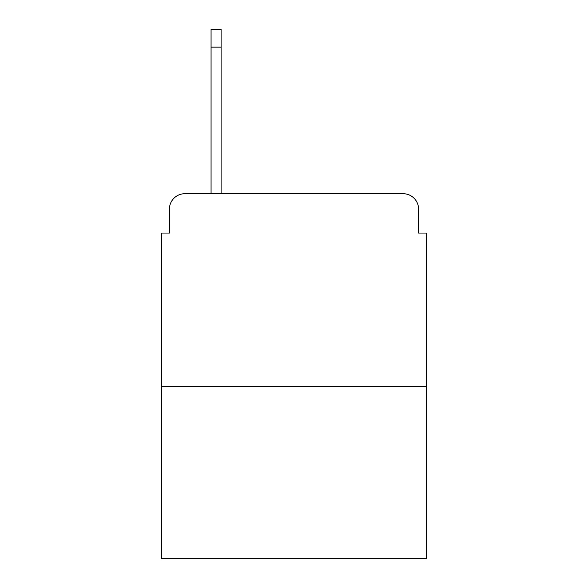 <?xml version="1.0" encoding="UTF-8"?>
<svg xmlns="http://www.w3.org/2000/svg" width="588" height="588" viewBox="0 0 588 588"><rect width="100%" height="100%" fill="white"/><g stroke="black" fill="none" stroke-linecap="round" stroke-linejoin="round"><path stroke-width="0.88" d="M169.417 209.144L169.417 233.054L169.417 209.144A15.428 15.428 0 0 1 184.845 193.717L211.07 193.717L211.07 29.4L221.103 29.4L221.103 47.143L211.07 47.143M426.3 386.573L161.7 386.573L161.7 558.6L426.3 558.6L426.3 233.054L418.582 233.054L418.582 209.144A15.428 15.428 0 0 0 403.155 193.717L184.845 193.717M161.7 386.573L161.7 233.054L169.417 233.054M221.103 47.143L221.103 193.717L233.826 193.717M354.174 193.717L403.155 193.717M418.582 233.054L418.582 209.144"/></g></svg>

